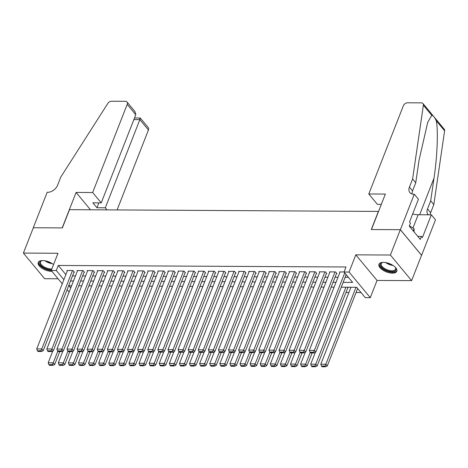 <?xml version="1.0" encoding="UTF-8"?>
<svg xmlns="http://www.w3.org/2000/svg" width="468" height="468" viewBox="0 0 468 468"><rect width="100%" height="100%" fill="white"/><g stroke="black" fill="none" stroke-linecap="round" stroke-linejoin="round"><path stroke-width="0.7" d="M53.551 264.572A9.571 4.423 -158.6 0 0 42.664 260.559A9.571 4.423 -158.6 0 0 38.224 262.466A9.571 4.423 -158.6 0 0 41.898 268.211A9.571 4.423 -158.6 0 0 51.609 271.358A9.571 4.423 -158.6 0 0 51.942 271.358M392.354 273.154A9.571 4.423 -158.6 0 0 396.794 271.253A9.571 4.423 -158.6 0 0 393.12 265.508A9.571 4.423 -158.6 0 0 383.409 262.361A9.571 4.423 -158.6 0 0 378.969 264.262A9.571 4.423 -158.6 0 0 382.643 270.007A9.571 4.423 -158.6 0 0 392.354 273.154M378.548 211.419L69.504 209.664L62.355 227.904L33.327 227.752L23.4 253.089L44.624 278.7L58.085 278.77M378.442 211.296L371.294 229.536L400.321 229.689L421.545 255.3L411.618 280.63L390.394 255.019L355.815 254.838L349.064 272.066L370.287 297.677L365.239 297.648L356.634 287.27L341.26 287.188M355.815 254.838L377.038 280.449L411.618 280.63M377.038 280.449L370.287 297.677M345.969 292.471L348.906 292.488M356.066 292.523L361.015 292.553M400.321 229.689L390.394 255.019M73.95 272.259L74.453 272.259L73.02 270.527L66.965 270.498L67.304 270.913M84.047 272.312L84.55 272.312L83.117 270.58L77.062 270.551L77.401 270.966M94.144 272.364L94.647 272.364L93.214 270.639L87.153 270.603L87.498 271.019M104.241 272.417L104.744 272.417L103.311 270.691L97.25 270.656L97.596 271.071M114.332 272.47L114.841 272.475L113.408 270.744L107.347 270.709L107.693 271.124M124.429 272.522L124.938 272.528L123.499 270.796L117.445 270.761L117.79 271.177M134.527 272.575L135.03 272.581L133.596 270.849L127.542 270.82L127.881 271.229M144.624 272.628L145.127 272.633L143.694 270.902L137.639 270.873L137.978 271.282M154.721 272.686L155.224 272.686L153.791 270.954L147.73 270.925L148.075 271.341M164.818 272.739L165.321 272.739L163.888 271.007L157.827 270.978L158.172 271.393M174.909 272.791L175.418 272.791L173.985 271.06L167.924 271.031L168.269 271.446M185.006 272.844L185.515 272.844L184.076 271.112L178.021 271.083L178.366 271.498M195.103 272.897L195.606 272.897L194.173 271.171L188.118 271.136L188.458 271.551M205.2 272.949L205.704 272.949L204.27 271.224L198.216 271.188L198.555 271.604M215.298 273.002L215.801 273.008L214.367 271.276L208.307 271.241L208.652 271.656M225.395 273.055L225.898 273.06L224.464 271.329L218.404 271.294L218.749 271.709M235.486 273.107L235.995 273.113L234.562 271.381L228.501 271.352L228.846 271.762M245.583 273.16L246.092 273.166L244.653 271.434L238.598 271.405L238.943 271.814M255.68 273.218L256.183 273.218L254.75 271.487L248.695 271.458L249.034 271.873M265.777 273.271L266.28 273.271L264.847 271.539L258.792 271.51L259.132 271.926M275.874 273.324L276.377 273.324L274.944 271.592L268.884 271.563L269.229 271.978M285.971 273.376L286.474 273.376L285.041 271.645L278.981 271.615L279.326 272.031M296.063 273.429L296.572 273.429L295.138 271.703L289.078 271.668L289.423 272.084M306.16 273.482L306.669 273.488L305.23 271.756L299.175 271.721L299.52 272.136M316.257 273.534L316.76 273.54L315.327 271.809L309.272 271.773L309.611 272.189M326.354 273.587L326.857 273.593L325.424 271.861L319.369 271.826L319.708 272.241M336.451 273.64L336.954 273.645L335.521 271.914L329.46 271.885L329.805 272.294M347.923 287.487L348.426 287.487L348.21 287.223M343.143 282.374L352.62 282.42L344.015 272.037L345.998 266.971L58.26 265.455L65.853 274.617M72.534 275.868L75.477 275.886M82.631 275.921L85.574 275.939M92.728 275.974L95.671 275.991M102.825 276.026L105.762 276.044M112.923 276.079L115.859 276.097M123.014 276.132L125.956 276.149M133.111 276.19L136.053 276.202M143.208 276.243L146.151 276.255M153.305 276.296L156.248 276.307M163.402 276.348L166.339 276.366M173.499 276.401L176.436 276.418M183.591 276.453L186.533 276.471M193.688 276.506L196.63 276.524M203.785 276.559L206.727 276.576M213.882 276.611L216.819 276.629M223.979 276.664L226.916 276.682M234.076 276.723L237.013 276.734M244.167 276.775L247.11 276.787M254.264 276.828L257.207 276.84M264.361 276.88L267.304 276.898M274.459 276.933L277.395 276.951M284.556 276.986L287.492 277.003M294.653 277.038L297.589 277.056M304.744 277.091L307.687 277.109M314.841 277.144L317.784 277.161M324.938 277.196L327.881 277.214M335.035 277.255L337.972 277.267M345.132 277.308L348.391 277.325M344.044 271.961L339.557 271.937L339.903 272.347M62.256 283.801L51.228 270.498L57.979 253.27L23.4 253.089M38.511 261.957A9.512 4.393 -158.6 0 0 42.184 267.345A9.512 4.393 -158.6 0 0 51.228 270.492L56.277 270.522L63.87 279.683M58.26 265.455L56.277 270.522M344.015 272.037L349.064 272.066M69.124 292.09L67.123 289.674M71.604 285.767L68.895 285.749L70.738 287.972M334.105 287.147L331.163 287.136M324.008 287.095L321.066 287.083M313.911 287.042L310.968 287.024M303.814 286.989L300.871 286.972M293.717 286.937L290.78 286.919M283.62 286.884L280.683 286.866M273.528 286.831L270.586 286.814M263.431 286.779L260.489 286.761M253.334 286.72L250.392 286.709M243.237 286.668L240.295 286.656M233.14 286.615L230.203 286.603M223.043 286.562L220.106 286.551M212.952 286.51L210.009 286.492M202.855 286.457L199.912 286.439M192.757 286.404L189.815 286.387M182.66 286.352L179.718 286.334M172.563 286.299L169.627 286.281M162.466 286.246L159.529 286.229M152.375 286.188L149.432 286.176M142.278 286.135L139.335 286.123M132.181 286.083L129.238 286.071M122.084 286.03L119.141 286.018M111.987 285.977L109.05 285.96M101.889 285.925L98.953 285.907M91.798 285.872L88.856 285.854M81.701 285.819L78.759 285.802M70.551 280.935L73.488 280.952M80.648 280.987L83.585 281.005M90.739 281.04L93.682 281.057M100.836 281.092L103.779 281.11M110.934 281.145L113.876 281.163M121.031 281.204L123.973 281.215M131.128 281.256L134.064 281.268M141.225 281.309L144.162 281.321M151.316 281.362L154.259 281.379M161.413 281.414L164.356 281.432M171.51 281.467L174.453 281.484M181.607 281.52L184.55 281.537M191.704 281.572L194.641 281.59M201.802 281.625L204.738 281.642M211.893 281.678L214.835 281.695M221.99 281.736L224.932 281.748M232.087 281.789L235.03 281.8M242.184 281.841L245.127 281.853M252.281 281.894L255.218 281.911M262.378 281.947L265.315 281.964M272.47 281.999L275.412 282.017M282.567 282.052L285.509 282.069M292.664 282.105L295.606 282.122M302.761 282.157L305.703 282.175M312.858 282.21L315.795 282.227M322.955 282.268L325.892 282.28M333.046 282.321L335.989 282.333M344.74 272.914L314.373 350.397L315.806 352.129L346.174 274.646M340.066 271.937L309.325 350.374L314.373 350.397L313.531 352.228L309.997 352.211L310.571 352.907L314.104 352.925L313.531 352.228M315.806 352.129L314.104 352.925M309.997 352.211L309.325 350.374M356.013 287.264L325.845 364.244L320.796 364.215L350.965 287.235M325.003 366.075L321.469 366.058L322.042 366.748L325.576 366.766L325.003 366.075L325.845 364.244L327.278 365.976L357.646 288.487M320.796 364.215L321.469 366.058M325.576 366.766L327.278 365.976M395.103 267.093A8.284 3.826 21.4 0 1 395.507 267.673A8.284 3.826 21.4 0 1 394.957 271.013A8.284 3.826 21.4 0 1 384.234 269.252A8.284 3.826 21.4 0 1 381.438 262.881A8.284 3.826 21.4 0 1 382.344 262.513A8.284 3.826 21.4 0 1 383.035 262.361M382.678 262.431A7.669 3.545 -158.6 0 0 382.14 262.677A7.669 3.545 -158.6 0 0 381.256 263.642A7.669 3.545 -158.6 0 0 385.878 269.199A7.669 3.545 -158.6 0 0 394.659 270.206A7.669 3.545 -158.6 0 0 395.536 269.24A7.669 3.545 -158.6 0 0 395.32 267.386M379.255 263.753A9.512 4.393 -158.6 0 0 385.357 270.504A9.512 4.393 -158.6 0 0 395.963 271.615A9.512 4.393 -158.6 0 0 396.928 270.679M414.069 231.882L414.11 228.7L409.36 225.839M413.25 230.899L414.11 228.7M51.492 269.82A8.284 3.826 21.4 0 1 41.944 266.38A8.284 3.826 21.4 0 1 40.693 261.085A8.284 3.826 21.4 0 1 41.599 260.717A8.284 3.826 21.4 0 1 42.295 260.565M41.933 260.629A7.669 3.545 -158.6 0 0 41.395 260.881A7.669 3.545 -158.6 0 0 40.511 261.846A7.669 3.545 -158.6 0 0 43.746 266.637A7.669 3.545 -158.6 0 0 51.831 268.954M368.79 193.98L403.34 105.815A3.68 2.504 -39.6 0 1 407.558 102.796L421.34 102.866A3.68 2.504 -39.6 0 1 422.984 103.557A3.68 2.504 -39.6 0 1 423.376 105.195L412.606 178.981L409.43 187.089A8.588 5.85 -39.6 0 0 409.88 192.605A8.588 5.85 -39.6 0 0 413.718 194.214L414.274 194.22L400.374 229.689L371.446 229.536L385.345 194.068L368.79 193.98L377.366 204.329L381.315 204.346M422.984 103.557L444.208 129.168A3.68 2.504 140.4 0 1 444.6 130.806L433.83 204.592L430.689 200.801L433.994 178.173C437.299 156.733 438.346 129.583 436.205 120.68C434.614 117.222 433.134 115.438 431.771 115.321L427.734 122.259L419.047 160.144L415.748 182.772L412.571 190.874A8.588 5.85 -39.6 0 0 412.068 193.992M415.748 182.772L412.606 178.981M433.83 204.592L430.654 212.7A8.588 5.85 -39.6 0 0 430.145 214.806M428.314 214.794A8.588 5.85 -39.6 0 1 427.968 214.426A8.588 5.85 -39.6 0 1 427.512 208.909L430.689 200.801M400.374 229.689L421.598 255.3L435.497 219.831L431.338 214.812L422.44 237.51L421.522 236.404L417.795 236.387M414.274 194.22L418.433 199.239L409.535 221.937L410.454 223.043L409.26 226.085L420.334 239.446L421.522 236.404M431.338 214.812L418.164 214.742A13.806 6.377 21.4 0 1 412.659 213.964M117.105 209.916L148.438 129.975L139.862 119.627L133.871 119.592M92.658 192.524L127.208 104.364A3.68 2.504 -39.6 0 0 127.015 101.995A3.68 2.504 -39.6 0 0 125.371 101.304L111.595 101.234A3.68 2.504 -39.6 0 0 107.745 103.527L60.758 177.126L57.582 185.229A8.588 5.85 140.4 0 1 47.73 192.289L47.18 192.284L33.281 227.752L62.203 227.904L76.103 192.436L92.658 192.524L101.234 202.872L92.857 202.825L96.929 207.745L105.312 207.786L139.862 119.627C140.494 117.924 140.458 117.597 139.745 118.644M105.312 207.786L107.032 209.863M76.103 192.436L90.47 209.775M101.234 202.872L135.784 114.713L127.208 104.364M134.503 117.983L140.301 118.024L148.239 127.606A3.68 2.504 140.4 0 1 148.438 129.975M96.929 207.745L98.842 202.86M127.015 101.995L134.959 111.577L135.784 114.713M335.018 271.914L304.276 350.345L305.709 352.076L336.609 273.23M329.969 271.885L299.227 350.321L304.276 350.345L303.434 352.176L299.9 352.158L300.474 352.849L304.007 352.872L303.434 352.176M305.709 352.076L304.007 352.872M299.9 352.158L299.227 350.321M324.921 271.855L294.179 350.292L295.618 352.024L326.518 273.177M319.872 271.832L289.136 350.263L294.179 350.292L293.337 352.123L289.803 352.106L290.376 352.796L293.91 352.819L293.337 352.123M295.618 352.024L293.91 352.819M289.803 352.106L289.136 350.263M314.824 271.803L284.088 350.24L285.521 351.971L316.421 273.125M309.775 271.779L279.039 350.21L284.088 350.24L283.239 352.071L279.706 352.053L280.279 352.743L283.819 352.761L283.239 352.071M285.521 351.971L283.819 352.761M279.706 352.053L279.039 350.21M304.726 271.75L273.991 350.187L275.424 351.918L306.324 273.072M299.678 271.727L268.942 350.158L273.991 350.187L273.148 352.018L269.615 352L270.188 352.691L273.721 352.708L273.148 352.018M275.424 351.918L273.721 352.708M269.615 352L268.942 350.158M345.916 287.212L315.748 364.192L310.699 364.162L315.333 352.351M314.905 366.023L311.372 366.005L311.945 366.696L315.479 366.713L314.905 366.023L315.748 364.192L317.187 365.917L348.028 287.223M310.699 364.162L311.372 366.005M315.479 366.713L317.187 365.917M310.22 352.48L305.657 364.133L300.608 364.11L305.235 352.299M304.808 365.97L301.275 365.953L301.848 366.643L305.382 366.66L304.808 365.97L305.657 364.133L307.09 365.865L312.162 352.913M300.608 364.11L301.275 365.953M305.382 366.66L307.09 365.865M300.123 352.427L295.56 364.081L290.511 364.057L295.138 352.246M294.717 365.917L291.184 365.894L291.757 366.59L295.29 366.608L294.717 365.917L295.56 364.081L296.993 365.812L302.071 352.86M290.511 364.057L291.184 365.894M295.29 366.608L296.993 365.812M290.031 352.375L285.462 364.028L280.414 364.005L285.041 352.193M284.62 365.865L281.087 365.841L281.66 366.538L285.193 366.555L284.62 365.865L285.462 364.028L286.896 365.76L291.974 352.808M280.414 364.005L281.087 365.841M285.193 366.555L286.896 365.76M294.629 271.697L263.894 350.134L265.327 351.866L296.226 273.019M289.581 271.674L258.845 350.105L263.894 350.134L263.051 351.965L259.518 351.948L260.091 352.638L263.624 352.656L263.051 351.965M265.327 351.866L263.624 352.656M259.518 351.948L258.845 350.105M279.934 352.322L275.365 363.975L270.317 363.952L274.944 352.141M274.523 365.806L270.99 365.789L271.563 366.485L275.096 366.502L274.523 365.806L275.365 363.975L276.799 365.707L281.876 352.755M270.317 363.952L270.99 365.789M275.096 366.502L276.799 365.707M284.532 271.645L253.796 350.082L255.23 351.807L286.129 272.961M279.49 271.615L248.748 350.052L253.796 350.082L252.954 351.913L249.421 351.895L249.994 352.585L253.527 352.603L252.954 351.913M255.23 351.807L253.527 352.603M249.421 351.895L248.748 350.052M269.837 352.269L265.268 363.923L260.22 363.899L264.853 352.088M264.426 365.754L260.892 365.736L261.466 366.426L264.999 366.45L264.426 365.754L265.268 363.923L266.701 365.654L271.779 352.702M260.22 363.899L260.892 365.736M264.999 366.45L266.701 365.654M274.441 271.592L243.699 350.023L245.133 351.755L276.032 272.908M269.392 271.563L238.651 350L243.699 350.023L242.857 351.86L239.323 351.842L239.897 352.533L243.43 352.55L242.857 351.86M245.133 351.755L243.43 352.55M239.323 351.842L238.651 350M259.74 352.217L255.171 363.87L250.123 363.841L254.756 352.03M254.329 365.701L250.795 365.683L251.369 366.374L254.902 366.397L254.329 365.701L255.171 363.87L256.61 365.602L261.682 352.65M250.123 363.841L250.795 365.683M254.902 366.397L256.61 365.602M264.344 271.539L233.602 349.97L235.041 351.702L265.941 272.856M259.295 271.51L228.559 349.947L233.602 349.97L232.76 351.807L229.226 351.784L229.8 352.48L233.333 352.498L232.76 351.807M235.041 351.702L233.333 352.498M229.226 351.784L228.559 349.947M249.643 352.164L245.08 363.817L240.031 363.788L244.659 351.977M244.232 365.648L240.698 365.631L241.272 366.321L244.805 366.339L244.232 365.648L245.08 363.817L246.513 365.549L251.585 352.591M240.031 363.788L240.698 365.631M244.805 366.339L246.513 365.549M254.247 271.487L223.511 349.918L224.944 351.649L255.844 272.803M249.198 271.458L218.462 349.894L223.511 349.918L222.663 351.755L219.129 351.731L219.703 352.427L223.242 352.445L222.663 351.755M224.944 351.649L223.242 352.445M219.129 351.731L218.462 349.894M239.546 352.111L234.983 363.765L229.934 363.735L234.562 351.924M234.14 365.596L230.607 365.578L231.18 366.269L234.714 366.286L234.14 365.596L234.983 363.765L236.416 365.496L241.494 352.539M229.934 363.735L230.607 365.578M234.714 366.286L236.416 365.496M244.15 271.434L213.414 349.865L214.847 351.597L245.747 272.75M239.101 271.405L208.365 349.842L213.414 349.865L212.571 351.696L209.038 351.679L209.611 352.375L213.145 352.392L212.571 351.696M214.847 351.597L213.145 352.392M209.038 351.679L208.365 349.842M229.455 352.059L224.886 363.712L219.837 363.683L224.464 351.872M224.043 365.543L220.51 365.526L221.083 366.216L224.617 366.233L224.043 365.543L224.886 363.712L226.319 365.444L231.397 352.486M219.837 363.683L220.51 365.526M224.617 366.233L226.319 365.444M234.053 271.381L203.317 349.812L204.75 351.544L235.65 272.698M229.004 271.352L198.268 349.789L203.317 349.812L202.474 351.644L198.941 351.626L199.514 352.316L203.048 352.34L202.474 351.644M204.75 351.544L203.048 352.34M198.941 351.626L198.268 349.789M219.357 352.006L214.789 363.659L209.74 363.63L214.367 351.819M213.946 365.49L210.413 365.473L210.986 366.163L214.519 366.181L213.946 365.49L214.789 363.659L216.222 365.385L221.3 352.433M209.74 363.63L210.413 365.473M214.519 366.181L216.222 365.385M223.956 271.323L193.22 349.76L194.653 351.491L225.553 272.645M218.913 271.3L188.171 349.731L193.22 349.76L192.377 351.591L188.844 351.573L189.417 352.264L192.951 352.287L192.377 351.591M194.653 351.491L192.951 352.287M188.844 351.573L188.171 349.731M209.26 351.948L204.691 363.601L199.643 363.577L204.276 351.766M203.849 365.438L200.316 365.42L200.889 366.111L204.422 366.128L203.849 365.438L204.691 363.601L206.125 365.332L211.203 352.381M199.643 363.577L200.316 365.42M204.422 366.128L206.125 365.332M213.864 271.27L183.123 349.707L184.556 351.439L215.456 272.592M208.816 271.247L178.074 349.678L183.123 349.707L182.28 351.538L178.747 351.521L179.32 352.211L182.853 352.228L182.28 351.538M184.556 351.439L182.853 352.228M178.747 351.521L178.074 349.678M199.163 351.895L194.594 363.548L189.546 363.525L194.179 351.714M193.752 365.385L190.219 365.362L190.792 366.058L194.325 366.075L193.752 365.385L194.594 363.548L196.034 365.28L201.105 352.328M189.546 363.525L190.219 365.362M194.325 366.075L196.034 365.28M203.767 271.218L173.025 349.654L174.465 351.386L205.364 272.54M198.719 271.194L167.983 349.625L173.025 349.654L172.183 351.486L168.65 351.468L169.223 352.158L172.756 352.176L172.183 351.486M174.465 351.386L172.756 352.176M168.65 351.468L167.983 349.625M189.066 351.842L184.503 363.496L179.455 363.472L184.082 351.661M183.655 365.332L180.121 365.309L180.695 366.005L184.228 366.023L183.655 365.332L184.503 363.496L185.936 365.227L191.008 352.275M179.455 363.472L180.121 365.309M184.228 366.023L185.936 365.227M193.67 271.165L162.934 349.602L164.367 351.328L195.267 272.487M188.622 271.142L157.886 349.573L162.934 349.602L162.086 351.433L158.553 351.415L159.126 352.106L162.665 352.123L162.086 351.433M164.367 351.328L162.665 352.123M158.553 351.415L157.886 349.573M178.969 351.79L174.406 363.443L169.357 363.42L173.985 351.608M173.564 365.274L170.03 365.256L170.604 365.953L174.137 365.97L173.564 365.274L174.406 363.443L175.839 365.175L180.917 352.223M169.357 363.42L170.03 365.256M174.137 365.97L175.839 365.175M183.573 271.112L152.837 349.549L154.27 351.275L185.17 272.429M178.524 271.083L147.789 349.52L152.837 349.549L151.995 351.38L148.461 351.363L149.035 352.053L152.568 352.071L151.995 351.38M154.27 351.275L152.568 352.071M148.461 351.363L147.789 349.52M168.878 351.737L164.309 363.39L159.26 363.367L163.888 351.556M163.467 365.221L159.933 365.204L160.506 365.894L164.04 365.917L163.467 365.221L164.309 363.39L165.742 365.122L170.82 352.17M159.26 363.367L159.933 365.204M164.04 365.917L165.742 365.122M173.476 271.06L142.74 349.491L144.173 351.222L175.073 272.376M168.427 271.031L137.691 349.467L142.74 349.491L141.898 351.328L138.364 351.31L138.938 352L142.471 352.018L141.898 351.328M144.173 351.222L142.471 352.018M138.364 351.31L137.691 349.467M158.781 351.684L154.212 363.338L149.163 363.308L153.791 351.497M153.369 365.169L149.836 365.151L150.409 365.841L153.943 365.865L153.369 365.169L154.212 363.338L155.645 365.069L160.723 352.117M149.163 363.308L149.836 365.151M153.943 365.865L155.645 365.069M163.379 271.007L132.643 349.438L134.076 351.17L164.976 272.323M158.336 270.978L127.594 349.415L132.643 349.438L131.8 351.275L128.267 351.252L128.84 351.948L132.374 351.965L131.8 351.275M134.076 351.17L132.374 351.965M128.267 351.252L127.594 349.415M148.684 351.632L144.115 363.285L139.066 363.256L143.699 351.445M143.272 365.116L139.739 365.099L140.312 365.789L143.846 365.806L143.272 365.116L144.115 363.285L145.548 365.017L150.626 352.059M139.066 363.256L139.739 365.099M143.846 365.806L145.548 365.017M153.288 270.954L122.546 349.385L123.979 351.117L154.879 272.271M148.239 270.925L117.497 349.362L122.546 349.385L121.703 351.222L118.17 351.199L118.743 351.895L122.277 351.913L121.703 351.222M123.979 351.117L122.277 351.913M118.17 351.199L117.497 349.362M138.587 351.579L134.018 363.232L128.969 363.203L133.602 351.392M133.175 365.063L129.642 365.046L130.215 365.736L133.749 365.754L133.175 365.063L134.018 363.232L135.457 364.964L140.529 352.006M128.969 363.203L129.642 365.046M133.749 365.754L135.457 364.964M143.19 270.902L112.449 349.333L113.888 351.064L144.787 272.218M138.142 270.873L107.406 349.309L112.449 349.333L111.606 351.164L108.073 351.146L108.646 351.842L112.18 351.86L111.606 351.164M113.888 351.064L112.18 351.86M108.073 351.146L107.406 349.309M128.489 351.526L123.926 363.18L118.878 363.15L123.505 351.339M123.078 365.011L119.545 364.993L120.118 365.683L123.651 365.701L123.078 365.011L123.926 363.18L125.36 364.911L130.432 351.954M118.878 363.15L119.545 364.993M123.651 365.701L125.36 364.911M133.093 270.849L102.357 349.28L103.791 351.012L134.69 272.165M128.045 270.82L97.309 349.257L102.357 349.28L101.509 351.111L97.976 351.094L98.549 351.784L102.088 351.807L101.509 351.111M103.791 351.012L102.088 351.807M97.976 351.094L97.309 349.257M118.392 351.474L113.829 363.127L108.781 363.098L113.408 351.287M112.987 364.958L109.453 364.941L110.027 365.631L113.56 365.648L112.987 364.958L113.829 363.127L115.263 364.853L120.34 351.901M108.781 363.098L109.453 364.941M113.56 365.648L115.263 364.853M122.996 270.791L92.26 349.227L93.694 350.959L124.593 272.113M117.948 270.767L87.212 349.198L92.26 349.227L91.418 351.058L87.885 351.041L88.458 351.731L91.991 351.755L91.418 351.058M93.694 350.959L91.991 351.755M87.885 351.041L87.212 349.198M108.301 351.415L103.732 363.069L98.684 363.045L103.311 351.234M102.89 364.905L99.356 364.888L99.93 365.578L103.463 365.596L102.89 364.905L103.732 363.069L105.165 364.8L110.243 351.848M98.684 363.045L99.356 364.888M103.463 365.596L105.165 364.8M112.899 270.738L82.163 349.175L83.596 350.906L114.496 272.06M107.851 270.715L77.115 349.146L82.163 349.175L81.321 351.006L77.787 350.988L78.361 351.679L81.894 351.696L81.321 351.006M83.596 350.906L81.894 351.696M77.787 350.988L77.115 349.146M98.204 351.363L93.635 363.016L88.587 362.992L93.214 351.181M92.793 364.853L89.259 364.829L89.833 365.526L93.366 365.543L92.793 364.853L93.635 363.016L95.068 364.748L100.146 351.796M88.587 362.992L89.259 364.829M93.366 365.543L95.068 364.748M102.802 270.685L72.066 349.122L73.499 350.854L104.399 272.007M97.759 270.662L67.018 349.093L72.066 349.122L71.224 350.953L67.69 350.936L68.264 351.626L71.797 351.644L71.224 350.953M73.499 350.854L71.797 351.644M67.69 350.936L67.018 349.093M88.107 351.31L83.538 362.963L78.489 362.94L83.123 351.129M82.696 364.8L79.162 364.777L79.736 365.473L83.269 365.49L82.696 364.8L83.538 362.963L84.971 364.695L90.049 351.743M78.489 362.94L79.162 364.777M83.269 365.49L84.971 364.695M92.711 270.633L61.969 349.07L63.402 350.795L94.302 271.955M87.662 270.609L56.92 349.04L61.969 349.07L61.127 350.901L57.593 350.883L58.167 351.573L61.7 351.591L61.127 350.901M63.402 350.795L61.7 351.591M57.593 350.883L56.92 349.04M78.01 351.257L73.441 362.911L68.392 362.887L73.026 351.076M72.598 364.742L69.065 364.724L69.638 365.42L73.172 365.438L72.598 364.742L73.441 362.911L74.88 364.642L79.952 351.69M68.392 362.887L69.065 364.724M73.172 365.438L74.88 364.642M82.614 270.58L51.872 349.017L53.311 350.743L84.211 271.896M77.565 270.551L46.829 348.988L51.872 349.017L51.03 350.848L47.496 350.83L48.069 351.521L51.603 351.538L51.03 350.848M53.311 350.743L51.603 351.538M47.496 350.83L46.829 348.988M67.913 351.205L63.35 362.858L58.301 362.835L62.928 351.023M62.501 364.689L58.968 364.671L59.541 365.362L63.075 365.385L62.501 364.689L63.35 362.858L64.783 364.59L69.855 351.638M58.301 362.835L58.968 364.671M63.075 365.385L64.783 364.59M72.517 270.527L41.781 348.958L43.214 350.69L74.114 271.844M67.468 270.498L36.732 348.935L41.781 348.958L40.932 350.795L37.399 350.778L37.972 351.468L41.512 351.486L40.932 350.795M43.214 350.69L41.512 351.486M37.399 350.778L36.732 348.935M57.816 351.152L53.253 362.805L48.204 362.776L52.831 350.965M52.41 364.636L48.877 364.619L49.45 365.309L52.983 365.332L52.41 364.636L53.253 362.805L54.686 364.537L59.764 351.585M48.204 362.776L48.877 364.619M52.983 365.332L54.686 364.537M392.991 265.426A7.669 3.545 21.4 0 1 385.714 262.571M387.592 262.998A7.418 3.428 -158.6 0 0 391.324 264.461M52.252 263.63A7.669 3.545 21.4 0 1 44.969 260.775M46.847 261.202A7.418 3.428 -158.6 0 0 50.579 262.665M412.571 190.874L409.43 187.089M427.512 208.909L430.654 212.7M444.6 130.806L436.205 120.68M431.771 115.321L423.376 105.195M433.994 178.173L419.661 214.754M412.963 228.01L418.164 214.742"/></g></svg>
